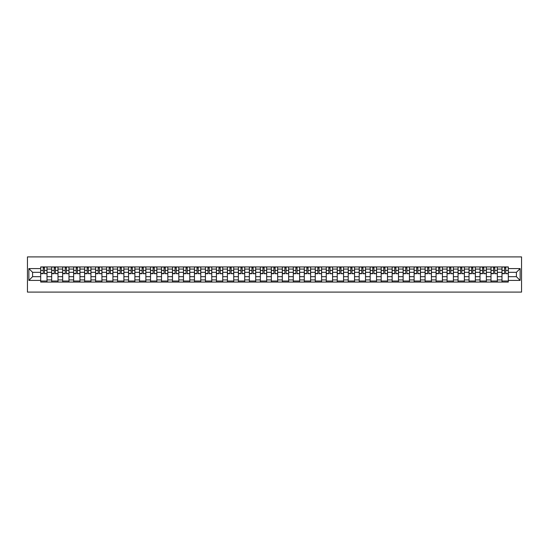 <?xml version="1.0" encoding="UTF-8"?>
<svg xmlns="http://www.w3.org/2000/svg" width="549" height="549" viewBox="0 0 549 549"><rect width="100%" height="100%" fill="white"/><g stroke="black" fill="none" stroke-linecap="round" stroke-linejoin="round"><path stroke-width="0.82" d="M27.45 292.102L521.55 292.102L521.55 256.898L27.45 256.898L27.45 292.102M51.668 282.069L51.668 269.079L47.022 269.079L47.022 282.069M47.022 269.079L47.022 266.931M51.668 269.079L51.668 266.931M58.009 266.931L58.009 282.069M62.655 282.069L62.655 266.931M68.989 266.931L68.989 282.069M73.635 282.069L73.635 266.931M79.969 266.931L79.969 282.069M84.621 282.069L84.621 266.931M90.956 266.931L90.956 282.069M95.601 282.069L95.601 266.931M101.936 266.931L101.936 282.069M106.581 282.069L106.581 266.931M112.922 266.931L112.922 282.069M117.568 282.069L117.568 266.931M123.902 266.931L123.902 282.069M128.548 282.069L128.548 266.931M134.889 266.931L134.889 282.069M139.535 282.069L139.535 266.931M145.869 266.931L145.869 282.069M150.515 282.069L150.515 266.931M156.856 266.931L156.856 282.069M161.502 282.069L161.502 266.931M167.836 266.931L167.836 282.069M172.482 282.069L172.482 266.931M178.823 266.931L178.823 282.069M183.469 282.069L183.469 266.931M189.803 266.931L189.803 282.069M194.449 282.069L194.449 266.931M200.783 266.931L200.783 282.069M205.436 282.069L205.436 266.931M211.77 266.931L211.77 282.069M216.416 282.069L216.416 266.931M222.75 266.931L222.75 282.069M227.403 282.069L227.403 266.931M233.737 266.931L233.737 282.069M238.383 282.069L238.383 266.931M244.717 266.931L244.717 282.069M249.363 282.069L249.363 266.931M255.704 266.931L255.704 282.069M260.35 282.069L260.35 266.931M266.684 266.931L266.684 282.069M271.33 282.069L271.33 266.931M277.67 266.931L277.67 282.069M282.316 282.069L282.316 266.931M288.65 266.931L288.65 282.069M293.296 282.069L293.296 266.931M299.637 266.931L299.637 282.069M304.283 282.069L304.283 266.931M310.617 266.931L310.617 282.069M315.263 282.069L315.263 266.931M321.597 266.931L321.597 282.069M326.25 282.069L326.25 266.931M332.584 266.931L332.584 282.069M337.23 282.069L337.23 266.931M343.564 266.931L343.564 282.069M348.217 282.069L348.217 266.931M354.551 266.931L354.551 282.069M359.197 282.069L359.197 266.931M365.531 266.931L365.531 282.069M370.177 282.069L370.177 266.931M376.518 266.931L376.518 282.069M381.164 282.069L381.164 266.931M387.498 266.931L387.498 282.069M392.144 282.069L392.144 266.931M398.485 266.931L398.485 282.069M403.131 282.069L403.131 266.931M409.465 266.931L409.465 282.069M414.111 282.069L414.111 266.931M420.452 266.931L420.452 282.069M425.098 282.069L425.098 266.931M431.432 266.931L431.432 282.069M436.078 282.069L436.078 266.931M442.419 266.931L442.419 282.069M447.064 282.069L447.064 266.931M453.399 266.931L453.399 282.069M458.044 282.069L458.044 266.931M464.379 266.931L464.379 282.069M469.031 282.069L469.031 266.931M475.365 266.931L475.365 282.069M480.011 282.069L480.011 266.931M486.345 266.931L486.345 282.069M490.991 282.069L490.991 266.931M497.332 266.931L497.332 282.069M501.978 282.069L501.978 266.931M501.978 276.682L497.332 276.682M490.991 276.682L486.345 276.682M480.011 276.682L475.365 276.682M469.031 276.682L464.379 276.682M458.044 276.682L453.399 276.682M447.064 276.682L442.419 276.682M436.078 276.682L431.432 276.682M425.098 276.682L420.452 276.682M414.111 276.682L409.465 276.682M403.131 276.682L398.485 276.682M392.144 276.682L387.498 276.682M381.164 276.682L376.518 276.682M370.177 276.682L365.531 276.682M359.197 276.682L354.551 276.682M348.217 276.682L343.564 276.682M337.23 276.682L332.584 276.682M326.25 276.682L321.597 276.682M315.263 276.682L310.617 276.682M304.283 276.682L299.637 276.682M293.296 276.682L288.65 276.682M282.316 276.682L277.67 276.682M271.33 276.682L266.684 276.682M260.35 276.682L255.704 276.682M249.363 276.682L244.717 276.682M238.383 276.682L233.737 276.682M227.403 276.682L222.75 276.682M216.416 276.682L211.77 276.682M205.436 276.682L200.783 276.682M194.449 276.682L189.803 276.682M183.469 276.682L178.823 276.682M172.482 276.682L167.836 276.682M161.502 276.682L156.856 276.682M150.515 276.682L145.869 276.682M139.535 276.682L134.889 276.682M128.548 276.682L123.902 276.682M117.568 276.682L112.922 276.682M106.581 276.682L101.936 276.682M95.601 276.682L90.956 276.682M84.621 276.682L79.969 276.682M73.635 276.682L68.989 276.682M62.655 276.682L58.009 276.682M51.668 276.682L47.022 276.682M501.978 272.318L497.332 272.318M490.991 272.318L486.345 272.318M480.011 272.318L475.365 272.318M469.031 272.318L464.379 272.318M458.044 272.318L453.399 272.318M447.064 272.318L442.419 272.318M436.078 272.318L431.432 272.318M425.098 272.318L420.452 272.318M414.111 272.318L409.465 272.318M403.131 272.318L398.485 272.318M392.144 272.318L387.498 272.318M381.164 272.318L376.518 272.318M370.177 272.318L365.531 272.318M359.197 272.318L354.551 272.318M348.217 272.318L343.564 272.318M337.23 272.318L332.584 272.318M326.25 272.318L321.597 272.318M315.263 272.318L310.617 272.318M304.283 272.318L299.637 272.318M293.296 272.318L288.65 272.318M282.316 272.318L277.67 272.318M271.33 272.318L266.684 272.318M260.35 272.318L255.704 272.318M249.363 272.318L244.717 272.318M238.383 272.318L233.737 272.318M227.403 272.318L222.75 272.318M216.416 272.318L211.77 272.318M205.436 272.318L200.783 272.318M194.449 272.318L189.803 272.318M183.469 272.318L178.823 272.318M172.482 272.318L167.836 272.318M161.502 272.318L156.856 272.318M150.515 272.318L145.869 272.318M139.535 272.318L134.889 272.318M128.548 272.318L123.902 272.318M117.568 272.318L112.922 272.318M106.581 272.318L101.936 272.318M95.601 272.318L90.956 272.318M84.621 272.318L79.969 272.318M73.635 272.318L68.989 272.318M62.655 272.318L58.009 272.318M51.668 272.318L47.022 272.318M32.59 276.682L40.688 276.682L40.688 272.318L32.59 272.318L32.59 276.682L28.857 280.415L28.857 268.585L40.688 268.585L40.688 272.318M508.312 272.318L508.312 276.682L516.41 276.682L516.41 272.318L508.312 272.318L508.312 266.931L40.688 266.931L40.688 268.585M508.312 268.585L520.143 268.585L520.143 280.415L508.312 280.415L508.312 276.682M40.688 276.682L40.688 282.069L508.312 282.069L508.312 280.415M40.688 280.415L28.857 280.415M47.022 281.013L40.688 281.013M43.254 267.987L44.455 267.987M58.009 281.013L51.668 281.013M54.241 267.987L55.435 267.987M68.989 281.013L62.655 281.013M65.221 267.987L66.422 267.987M79.969 281.013L73.635 281.013M76.208 267.987L77.402 267.987M90.956 281.013L84.621 281.013M87.188 267.987L88.382 267.987M101.936 281.013L95.601 281.013M98.175 267.987L99.369 267.987M112.922 281.013L106.581 281.013M109.155 267.987L110.349 267.987M123.902 281.013L117.568 281.013M120.135 267.987L121.336 267.987M134.889 281.013L128.548 281.013M131.122 267.987L132.316 267.987M145.869 281.013L139.535 281.013M142.102 267.987L143.303 267.987M156.856 281.013L150.515 281.013M153.089 267.987L154.283 267.987M167.836 281.013L161.502 281.013M164.069 267.987L165.27 267.987M178.823 281.013L172.482 281.013M175.056 267.987L176.25 267.987M189.803 281.013L183.469 281.013M186.036 267.987L187.236 267.987M200.783 281.013L194.449 281.013M197.022 267.987L198.216 267.987M211.77 281.013L205.436 281.013M208.002 267.987L209.196 267.987M222.75 281.013L216.416 281.013M218.989 267.987L220.183 267.987M233.737 281.013L227.403 281.013M229.969 267.987L231.163 267.987M244.717 281.013L238.383 281.013M240.949 267.987L242.15 267.987M255.704 281.013L249.363 281.013M251.936 267.987L253.13 267.987M266.684 281.013L260.35 281.013M262.916 267.987L264.117 267.987M277.67 281.013L271.33 281.013M273.903 267.987L275.097 267.987M288.65 281.013L282.316 281.013M284.883 267.987L286.084 267.987M299.637 281.013L293.296 281.013M295.87 267.987L297.064 267.987M310.617 281.013L304.283 281.013M306.85 267.987L308.051 267.987M321.597 281.013L315.263 281.013M317.837 267.987L319.031 267.987M332.584 281.013L326.25 281.013M328.817 267.987L330.011 267.987M343.564 281.013L337.23 281.013M339.804 267.987L340.998 267.987M354.551 281.013L348.217 281.013M350.784 267.987L351.978 267.987M365.531 281.013L359.197 281.013M361.764 267.987L362.964 267.987M376.518 281.013L370.177 281.013M372.75 267.987L373.944 267.987M387.498 281.013L381.164 281.013M383.73 267.987L384.931 267.987M398.485 281.013L392.144 281.013M394.717 267.987L395.911 267.987M409.465 281.013L403.131 281.013M405.697 267.987L406.898 267.987M420.452 281.013L414.111 281.013M416.684 267.987L417.878 267.987M431.432 281.013L425.098 281.013M427.664 267.987L428.865 267.987M442.419 281.013L436.078 281.013M438.651 267.987L439.845 267.987M453.399 281.013L447.064 281.013M449.631 267.987L450.825 267.987M464.379 281.013L458.044 281.013M460.618 267.987L461.812 267.987M475.365 281.013L469.031 281.013M471.598 267.987L472.792 267.987M486.345 281.013L480.011 281.013M482.578 267.987L483.779 267.987M497.332 281.013L490.991 281.013M493.565 267.987L494.759 267.987M508.312 281.013L501.978 281.013M504.545 267.987L505.746 267.987M28.857 268.585L32.59 272.318M516.41 276.682L520.143 280.415M516.41 272.318L520.143 268.585M44.455 273.45L46.988 273.69L44.455 273.69L44.455 266.999L46.988 266.999L45.581 266.999M46.988 273.45L46.988 266.999M43.254 267.919L44.455 267.919M42.129 266.999L40.722 266.999L40.722 273.69L43.254 273.69L43.254 266.999L42.232 266.999M40.722 266.999L45.471 266.999M55.435 273.45L57.968 273.69L55.435 273.69L55.435 266.999L57.968 266.999L56.561 266.999M57.968 273.45L57.968 266.999M54.241 267.919L55.435 267.919M53.116 266.999L51.702 266.999L51.702 273.69L54.241 273.69L54.241 266.999L53.219 266.999M51.702 266.999L56.458 266.999M66.422 273.45L68.954 273.69L66.422 273.69L66.422 266.999L68.954 266.999L67.548 266.999M68.954 273.45L68.954 266.999M65.221 267.919L66.422 267.919M64.096 266.999L62.689 266.999L62.689 273.69L65.221 273.69L65.221 266.999L64.199 266.999M62.689 266.999L67.438 266.999M77.402 273.45L79.934 273.69L77.402 273.69L77.402 266.999L79.934 266.999L78.528 266.999M79.934 273.45L79.934 266.999M76.208 267.919L77.402 267.919M75.076 266.999L73.669 266.999L73.669 273.69L76.208 273.69L76.208 266.999L75.186 266.999M73.669 266.999L78.425 266.999M88.382 273.45L90.921 273.69L88.382 273.69L88.382 266.999L90.921 266.999L89.514 266.999M90.921 273.45L90.921 266.999M87.188 267.919L88.382 267.919M86.063 266.999L84.656 266.999L84.656 273.69L87.188 273.69L87.188 266.999L86.166 266.999M84.656 266.999L89.405 266.999M99.369 273.45L101.901 273.69L99.369 273.69L99.369 266.999L101.901 266.999L100.494 266.999M101.901 273.45L101.901 266.999M98.175 267.919L99.369 267.919M97.043 266.999L95.636 266.999L95.636 273.69L98.175 273.69L98.175 266.999L97.152 266.999M95.636 266.999L100.392 266.999M110.349 273.45L112.888 273.69L110.349 273.69L110.349 266.999L112.888 266.999L111.481 266.999M112.888 273.45L112.888 266.999M109.155 267.919L110.349 267.919M108.029 266.999L106.623 266.999L106.623 273.69L109.155 273.69L109.155 266.999L108.132 266.999M106.623 266.999L111.372 266.999M121.336 273.45L123.868 273.69L121.336 273.69L121.336 266.999L123.868 266.999L122.461 266.999M123.868 273.45L123.868 266.999M120.135 267.919L121.336 267.919M119.009 266.999L117.603 266.999L117.603 273.69L120.135 273.69L120.135 266.999L119.119 266.999M117.603 266.999L122.358 266.999M132.316 273.45L134.855 273.69L132.316 273.69L132.316 266.999L134.855 266.999L133.441 266.999M134.855 273.45L134.855 266.999M131.122 267.919L132.316 267.919M129.996 266.999L128.59 266.999L128.59 273.69L131.122 273.69L131.122 266.999L130.099 266.999M128.59 266.999L133.338 266.999M143.303 273.45L145.835 273.69L143.303 273.69L143.303 266.999L145.835 266.999L144.428 266.999M145.835 273.45L145.835 266.999M142.102 267.919L143.303 267.919M140.976 266.999L139.57 266.999L139.57 273.69L142.102 273.69L142.102 266.999L141.086 266.999M139.57 266.999L144.318 266.999M154.283 273.45L156.822 273.69L154.283 273.69L154.283 266.999L156.822 266.999L155.408 266.999M156.822 273.45L156.822 266.999M153.089 267.919L154.283 267.919M151.963 266.999L150.55 266.999L150.55 273.69L153.089 273.69L153.089 266.999L152.066 266.999M150.55 266.999L155.305 266.999M165.27 273.45L167.802 273.69L165.27 273.69L165.27 266.999L167.802 266.999L166.395 266.999M167.802 273.45L167.802 266.999M164.069 267.919L165.27 267.919M162.943 266.999L161.536 266.999L161.536 273.69L164.069 273.69L164.069 266.999L163.046 266.999M161.536 266.999L166.285 266.999M176.25 273.45L178.782 273.69L176.25 273.69L176.25 266.999L178.782 266.999L177.375 266.999M178.782 273.45L178.782 266.999M175.056 267.919L176.25 267.919M173.93 266.999L172.516 266.999L172.516 273.69L175.056 273.69L175.056 266.999L174.033 266.999M172.516 266.999L177.272 266.999M187.236 273.45L189.769 273.69L187.236 273.69L187.236 266.999L189.769 266.999L188.362 266.999M189.769 273.45L189.769 266.999M186.036 267.919L187.236 267.919M184.91 266.999L183.503 266.999L183.503 273.69L186.036 273.69L186.036 266.999L185.013 266.999M183.503 266.999L188.252 266.999M198.216 273.45L200.749 273.69L198.216 273.69L198.216 266.999L200.749 266.999L199.342 266.999M200.749 273.45L200.749 266.999M197.022 267.919L198.216 267.919M195.89 266.999L194.483 266.999L194.483 273.69L197.022 273.69L197.022 266.999L196 266.999M194.483 266.999L199.239 266.999M209.196 273.45L211.736 273.69L209.196 273.69L209.196 266.999L211.736 266.999L210.329 266.999M211.736 273.45L211.736 266.999M208.002 267.919L209.196 267.919M206.877 266.999L205.47 266.999L205.47 273.69L208.002 273.69L208.002 266.999L206.98 266.999M205.47 266.999L210.219 266.999M220.183 273.45L222.716 273.69L220.183 273.69L220.183 266.999L222.716 266.999L221.309 266.999M222.716 273.45L222.716 266.999M218.989 267.919L220.183 267.919M217.857 266.999L216.45 266.999L216.45 273.69L218.989 273.69L218.989 266.999L217.967 266.999M216.45 266.999L221.206 266.999M231.163 273.45L233.702 273.69L231.163 273.69L231.163 266.999L233.702 266.999L232.296 266.999M233.702 273.45L233.702 266.999M229.969 267.919L231.163 267.919M228.844 266.999L227.437 266.999L227.437 273.69L229.969 273.69L229.969 266.999L228.947 266.999M227.437 266.999L232.186 266.999M242.15 273.45L244.682 273.69L242.15 273.69L242.15 266.999L244.682 266.999L243.276 266.999M244.682 273.45L244.682 266.999M240.949 267.919L242.15 267.919M239.824 266.999L238.417 266.999L238.417 273.69L240.949 273.69L240.949 266.999L239.934 266.999M238.417 266.999L243.173 266.999M253.13 273.45L255.669 273.69L253.13 273.69L253.13 266.999L255.669 266.999L254.256 266.999M255.669 273.45L255.669 266.999M251.936 267.919L253.13 267.919M250.811 266.999L249.404 266.999L249.404 273.69L251.936 273.69L251.936 266.999L250.914 266.999M249.404 266.999L254.153 266.999M264.117 273.45L266.649 273.69L264.117 273.69L264.117 266.999L266.649 266.999L265.242 266.999M266.649 273.45L266.649 266.999M262.916 267.919L264.117 267.919M261.791 266.999L260.384 266.999L260.384 273.69L262.916 273.69L262.916 266.999L261.9 266.999M260.384 266.999L265.14 266.999M275.097 273.45L277.636 273.69L275.097 273.69L275.097 266.999L277.636 266.999L276.222 266.999M277.636 273.45L277.636 266.999M273.903 267.919L275.097 267.919M272.778 266.999L271.364 266.999L271.364 273.69L273.903 273.69L273.903 266.999L272.88 266.999M271.364 266.999L276.12 266.999M286.084 273.45L288.616 273.69L286.084 273.69L286.084 266.999L288.616 266.999L287.209 266.999M288.616 273.45L288.616 266.999M284.883 267.919L286.084 267.919M283.758 266.999L282.351 266.999L282.351 273.69L284.883 273.69L284.883 266.999L283.86 266.999M282.351 266.999L287.1 266.999M297.064 273.45L299.596 273.69L297.064 273.69L297.064 266.999L299.596 266.999L298.189 266.999M299.596 273.45L299.596 266.999M295.87 267.919L297.064 267.919M294.744 266.999L293.331 266.999L293.331 273.69L295.87 273.69L295.87 266.999L294.847 266.999M293.331 266.999L298.086 266.999M308.051 273.45L310.583 273.69L308.051 273.69L308.051 266.999L310.583 266.999L309.176 266.999M310.583 273.45L310.583 266.999M306.85 267.919L308.051 267.919M305.724 266.999L304.318 266.999L304.318 273.69L306.85 273.69L306.85 266.999L305.827 266.999M304.318 266.999L309.066 266.999M319.031 273.45L321.563 273.69L319.031 273.69L319.031 266.999L321.563 266.999L320.156 266.999M321.563 273.45L321.563 266.999M317.837 267.919L319.031 267.919M316.704 266.999L315.298 266.999L315.298 273.69L317.837 273.69L317.837 266.999L316.814 266.999M315.298 266.999L320.053 266.999M330.011 273.45L332.55 273.69L330.011 273.69L330.011 266.999L332.55 266.999L331.143 266.999M332.55 273.45L332.55 266.999M328.817 267.919L330.011 267.919M327.691 266.999L326.284 266.999L326.284 273.69L328.817 273.69L328.817 266.999L327.794 266.999M326.284 266.999L331.033 266.999M340.998 273.45L343.53 273.69L340.998 273.69L340.998 266.999L343.53 266.999L342.123 266.999M343.53 273.45L343.53 266.999M339.804 267.919L340.998 267.919M338.671 266.999L337.264 266.999L337.264 273.69L339.804 273.69L339.804 266.999L338.781 266.999M337.264 266.999L342.02 266.999M351.978 273.45L354.517 273.69L351.978 273.69L351.978 266.999L354.517 266.999L353.11 266.999M354.517 273.45L354.517 266.999M350.784 267.919L351.978 267.919M349.658 266.999L348.251 266.999L348.251 273.69L350.784 273.69L350.784 266.999L349.761 266.999M348.251 266.999L353 266.999M362.964 273.45L365.497 273.69L362.964 273.69L362.964 266.999L365.497 266.999L364.09 266.999M365.497 273.45L365.497 266.999M361.764 267.919L362.964 267.919M360.638 266.999L359.231 266.999L359.231 273.69L361.764 273.69L361.764 266.999L360.748 266.999M359.231 266.999L363.987 266.999M373.944 273.45L376.484 273.69L373.944 273.69L373.944 266.999L376.484 266.999L375.07 266.999M376.484 273.45L376.484 266.999M372.75 267.919L373.944 267.919M371.625 266.999L370.218 266.999L370.218 273.69L372.75 273.69L372.75 266.999L371.728 266.999M370.218 266.999L374.967 266.999M384.931 273.45L387.464 273.69L384.931 273.69L384.931 266.999L387.464 266.999L386.057 266.999M387.464 273.45L387.464 266.999M383.73 267.919L384.931 267.919M382.605 266.999L381.198 266.999L381.198 273.69L383.73 273.69L383.73 266.999L382.715 266.999M381.198 266.999L385.954 266.999M395.911 273.45L398.45 273.69L395.911 273.69L395.911 266.999L398.45 266.999L397.037 266.999M398.45 273.45L398.45 266.999M394.717 267.919L395.911 267.919M393.592 266.999L392.178 266.999L392.178 273.69L394.717 273.69L394.717 266.999L393.695 266.999M392.178 266.999L396.934 266.999M406.898 273.45L409.43 273.69L406.898 273.69L406.898 266.999L409.43 266.999L408.024 266.999M409.43 273.45L409.43 266.999M405.697 267.919L406.898 267.919M404.572 266.999L403.165 266.999L403.165 273.69L405.697 273.69L405.697 266.999L404.682 266.999M403.165 266.999L407.914 266.999M417.878 273.45L420.41 273.69L417.878 273.69L417.878 266.999L420.41 266.999L419.004 266.999M420.41 273.45L420.41 266.999M416.684 267.919L417.878 267.919M415.559 266.999L414.145 266.999L414.145 273.69L416.684 273.69L416.684 266.999L415.662 266.999M414.145 266.999L418.901 266.999M428.865 273.45L431.397 273.69L428.865 273.69L428.865 266.999L431.397 266.999L429.991 266.999M431.397 273.45L431.397 266.999M427.664 267.919L428.865 267.919M426.539 266.999L425.132 266.999L425.132 273.69L427.664 273.69L427.664 266.999L426.642 266.999M425.132 266.999L429.881 266.999M439.845 273.45L442.377 273.69L439.845 273.69L439.845 266.999L442.377 266.999L440.971 266.999M442.377 273.45L442.377 266.999M438.651 267.919L439.845 267.919M437.519 266.999L436.112 266.999L436.112 273.69L438.651 273.69L438.651 266.999L437.628 266.999M436.112 266.999L440.868 266.999M450.825 273.45L453.364 273.69L450.825 273.69L450.825 266.999L453.364 266.999L451.957 266.999M453.364 273.45L453.364 266.999M449.631 267.919L450.825 267.919M448.506 266.999L447.099 266.999L447.099 273.69L449.631 273.69L449.631 266.999L448.608 266.999M447.099 266.999L451.848 266.999M461.812 273.45L464.344 273.69L461.812 273.69L461.812 266.999L464.344 266.999L462.937 266.999M464.344 273.45L464.344 266.999M460.618 267.919L461.812 267.919M459.486 266.999L458.079 266.999L458.079 273.69L460.618 273.69L460.618 266.999L459.595 266.999M458.079 266.999L462.834 266.999M472.792 273.45L475.331 273.69L472.792 273.69L472.792 266.999L475.331 266.999L473.924 266.999M475.331 273.45L475.331 266.999M471.598 267.919L472.792 267.919M470.472 266.999L469.066 266.999L469.066 273.69L471.598 273.69L471.598 266.999L470.575 266.999M469.066 266.999L473.814 266.999M483.779 273.45L486.311 273.69L483.779 273.69L483.779 266.999L486.311 266.999L484.904 266.999M486.311 273.45L486.311 266.999M482.578 267.919L483.779 267.919M481.452 266.999L480.046 266.999L480.046 273.69L482.578 273.69L482.578 266.999L481.562 266.999M480.046 266.999L484.801 266.999M494.759 273.45L497.298 273.69L494.759 273.69L494.759 266.999L497.298 266.999L495.884 266.999M497.298 273.45L497.298 266.999M493.565 267.919L494.759 267.919M492.439 266.999L491.032 266.999L491.032 273.69L493.565 273.69L493.565 266.999L492.542 266.999M491.032 266.999L495.781 266.999M505.746 273.45L508.278 273.69L505.746 273.69L505.746 266.999L508.278 266.999L506.871 266.999M508.278 273.45L508.278 266.999M504.545 267.919L505.746 267.919M503.419 266.999L502.012 266.999L502.012 273.69L504.545 273.69L504.545 266.999L503.529 266.999M502.012 266.999L506.768 266.999M490.991 269.079L486.345 269.079M480.011 269.079L475.365 269.079M469.031 269.079L464.379 269.079M458.044 269.079L453.399 269.079M447.064 269.079L442.419 269.079M436.078 269.079L431.432 269.079M425.098 269.079L420.452 269.079M414.111 269.079L409.465 269.079M403.131 269.079L398.485 269.079M392.144 269.079L387.498 269.079M381.164 269.079L376.518 269.079M370.177 269.079L365.531 269.079M359.197 269.079L354.551 269.079M348.217 269.079L343.564 269.079M337.23 269.079L332.584 269.079M326.25 269.079L321.597 269.079M315.263 269.079L310.617 269.079M304.283 269.079L299.637 269.079M293.296 269.079L288.65 269.079M282.316 269.079L277.67 269.079M271.33 269.079L266.684 269.079M260.35 269.079L255.704 269.079M249.363 269.079L244.717 269.079M238.383 269.079L233.737 269.079M227.403 269.079L222.75 269.079M216.416 269.079L211.77 269.079M205.436 269.079L200.783 269.079M194.449 269.079L189.803 269.079M183.469 269.079L178.823 269.079M172.482 269.079L167.836 269.079M161.502 269.079L156.856 269.079M150.515 269.079L145.869 269.079M139.535 269.079L134.889 269.079M128.548 269.079L123.902 269.079M117.568 269.079L112.922 269.079M106.581 269.079L101.936 269.079M95.601 269.079L90.956 269.079M84.621 269.079L79.969 269.079M73.635 269.079L68.989 269.079M62.655 269.079L58.009 269.079M501.978 269.079L497.332 269.079M490.991 279.921L486.345 279.921M480.011 279.921L475.365 279.921M469.031 279.921L464.379 279.921M458.044 279.921L453.399 279.921M447.064 279.921L442.419 279.921M436.078 279.921L431.432 279.921M425.098 279.921L420.452 279.921M414.111 279.921L409.465 279.921M403.131 279.921L398.485 279.921M392.144 279.921L387.498 279.921M381.164 279.921L376.518 279.921M370.177 279.921L365.531 279.921M359.197 279.921L354.551 279.921M348.217 279.921L343.564 279.921M337.23 279.921L332.584 279.921M326.25 279.921L321.597 279.921M315.263 279.921L310.617 279.921M304.283 279.921L299.637 279.921M293.296 279.921L288.65 279.921M282.316 279.921L277.67 279.921M271.33 279.921L266.684 279.921M260.35 279.921L255.704 279.921M249.363 279.921L244.717 279.921M238.383 279.921L233.737 279.921M227.403 279.921L222.75 279.921M216.416 279.921L211.77 279.921M205.436 279.921L200.783 279.921M194.449 279.921L189.803 279.921M183.469 279.921L178.823 279.921M172.482 279.921L167.836 279.921M161.502 279.921L156.856 279.921M150.515 279.921L145.869 279.921M139.535 279.921L134.889 279.921M128.548 279.921L123.902 279.921M117.568 279.921L112.922 279.921M106.581 279.921L101.936 279.921M95.601 279.921L90.956 279.921M84.621 279.921L79.969 279.921M73.635 279.921L68.989 279.921M62.655 279.921L58.009 279.921M51.668 279.921L47.022 279.921M501.978 279.921L497.332 279.921M44.455 270.424L46.988 270.424M40.722 273.45L43.254 273.45M40.722 270.424L43.254 270.424M55.435 270.424L57.968 270.424M51.702 273.45L54.241 273.45M51.702 270.424L54.241 270.424M66.422 270.424L68.954 270.424M62.689 273.45L65.221 273.45M62.689 270.424L65.221 270.424M77.402 270.424L79.934 270.424M73.669 273.45L76.208 273.45M73.669 270.424L76.208 270.424M88.382 270.424L90.921 270.424M84.656 273.45L87.188 273.45M84.656 270.424L87.188 270.424M99.369 270.424L101.901 270.424M95.636 273.45L98.175 273.45M95.636 270.424L98.175 270.424M110.349 270.424L112.888 270.424M106.623 273.45L109.155 273.45M106.623 270.424L109.155 270.424M121.336 270.424L123.868 270.424M117.603 273.45L120.135 273.45M117.603 270.424L120.135 270.424M132.316 270.424L134.855 270.424M128.59 273.45L131.122 273.45M128.59 270.424L131.122 270.424M143.303 270.424L145.835 270.424M139.57 273.45L142.102 273.45M139.57 270.424L142.102 270.424M154.283 270.424L156.822 270.424M150.55 273.45L153.089 273.45M150.55 270.424L153.089 270.424M165.27 270.424L167.802 270.424M161.536 273.45L164.069 273.45M161.536 270.424L164.069 270.424M176.25 270.424L178.782 270.424M172.516 273.45L175.056 273.45M172.516 270.424L175.056 270.424M187.236 270.424L189.769 270.424M183.503 273.45L186.036 273.45M183.503 270.424L186.036 270.424M198.216 270.424L200.749 270.424M194.483 273.45L197.022 273.45M194.483 270.424L197.022 270.424M209.196 270.424L211.736 270.424M205.47 273.45L208.002 273.45M205.47 270.424L208.002 270.424M220.183 270.424L222.716 270.424M216.45 273.45L218.989 273.45M216.45 270.424L218.989 270.424M231.163 270.424L233.702 270.424M227.437 273.45L229.969 273.45M227.437 270.424L229.969 270.424M242.15 270.424L244.682 270.424M238.417 273.45L240.949 273.45M238.417 270.424L240.949 270.424M253.13 270.424L255.669 270.424M249.404 273.45L251.936 273.45M249.404 270.424L251.936 270.424M264.117 270.424L266.649 270.424M260.384 273.45L262.916 273.45M260.384 270.424L262.916 270.424M275.097 270.424L277.636 270.424M271.364 273.45L273.903 273.45M271.364 270.424L273.903 270.424M286.084 270.424L288.616 270.424M282.351 273.45L284.883 273.45M282.351 270.424L284.883 270.424M297.064 270.424L299.596 270.424M293.331 273.45L295.87 273.45M293.331 270.424L295.87 270.424M308.051 270.424L310.583 270.424M304.318 273.45L306.85 273.45M304.318 270.424L306.85 270.424M319.031 270.424L321.563 270.424M315.298 273.45L317.837 273.45M315.298 270.424L317.837 270.424M330.011 270.424L332.55 270.424M326.284 273.45L328.817 273.45M326.284 270.424L328.817 270.424M340.998 270.424L343.53 270.424M337.264 273.45L339.804 273.45M337.264 270.424L339.804 270.424M351.978 270.424L354.517 270.424M348.251 273.45L350.784 273.45M348.251 270.424L350.784 270.424M362.964 270.424L365.497 270.424M359.231 273.45L361.764 273.45M359.231 270.424L361.764 270.424M373.944 270.424L376.484 270.424M370.218 273.45L372.75 273.45M370.218 270.424L372.75 270.424M384.931 270.424L387.464 270.424M381.198 273.45L383.73 273.45M381.198 270.424L383.73 270.424M395.911 270.424L398.45 270.424M392.178 273.45L394.717 273.45M392.178 270.424L394.717 270.424M406.898 270.424L409.43 270.424M403.165 273.45L405.697 273.45M403.165 270.424L405.697 270.424M417.878 270.424L420.41 270.424M414.145 273.45L416.684 273.45M414.145 270.424L416.684 270.424M428.865 270.424L431.397 270.424M425.132 273.45L427.664 273.45M425.132 270.424L427.664 270.424M439.845 270.424L442.377 270.424M436.112 273.45L438.651 273.45M436.112 270.424L438.651 270.424M450.825 270.424L453.364 270.424M447.099 273.45L449.631 273.45M447.099 270.424L449.631 270.424M461.812 270.424L464.344 270.424M458.079 273.45L460.618 273.45M458.079 270.424L460.618 270.424M472.792 270.424L475.331 270.424M469.066 273.45L471.598 273.45M469.066 270.424L471.598 270.424M483.779 270.424L486.311 270.424M480.046 273.45L482.578 273.45M480.046 270.424L482.578 270.424M494.759 270.424L497.298 270.424M491.032 273.45L493.565 273.45M491.032 270.424L493.565 270.424M505.746 270.424L508.278 270.424M502.012 273.45L504.545 273.45M502.012 270.424L504.545 270.424"/></g></svg>
